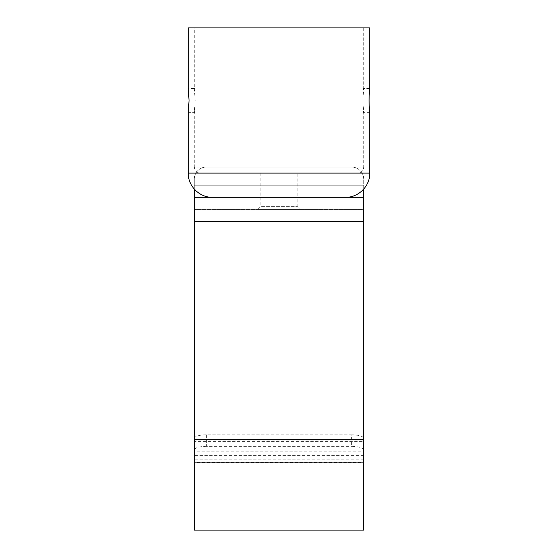 <?xml version="1.0" encoding="UTF-8"?>
<svg xmlns="http://www.w3.org/2000/svg" width="558" height="558" viewBox="0 0 558 558"><rect width="100%" height="100%" fill="white"/><g stroke="black" fill="none" stroke-linecap="round" stroke-linejoin="round"><path stroke-width="0.42" stroke-dasharray="2.79 2.09" d="M297.149 173.113L260.851 173.113L297.149 173.113L297.149 197.316L260.851 197.316L297.149 197.316L260.851 197.316L297.149 197.316L297.149 206.39L260.851 206.39L297.149 206.39L300.176 209.417L257.824 209.417L300.176 209.417M195.161 100.51L194.289 88.408C195.237 87.662 195.237 113.351 194.289 112.611L195.161 100.51M369.759 112.611L363.711 112.611C362.763 113.351 362.763 87.662 363.711 88.408L362.84 100.51L363.711 112.611L363.711 167.065L194.289 167.065L194.289 112.611L188.241 112.611L189.05 100.51L188.241 88.408L194.289 88.408L194.289 27.9L363.711 27.9L194.289 27.9M363.711 27.9L363.711 88.408L369.759 88.408M212.445 197.316L345.555 197.316L212.445 197.316M369.759 27.9L188.241 27.9M357.657 173.113L200.343 173.113L357.657 173.113C361.333 172.757 363.349 170.741 363.711 167.065L194.289 167.065L194.888 169.681C194.798 169.632 195.949 172.673 200.343 173.113M194.289 189.12L194.289 185.214L363.711 185.214L194.289 185.214L194.289 179.167A12.102 12.102 0 0 1 206.39 167.065L351.61 167.065L206.39 167.065A12.102 12.102 0 0 0 194.289 179.167L194.289 439.341L363.711 439.341L194.289 439.341L194.289 518.04L363.711 518.04L363.711 209.417L194.289 209.417L363.711 209.417L363.711 179.167A12.102 12.102 0 0 0 351.61 167.065A12.102 12.102 0 0 1 363.711 179.167L363.711 189.12M363.711 449.971A12.102 3.613 0 0 0 351.61 446.351L351.61 434.808A12.102 3.613 180 0 1 363.711 438.421L363.711 530.1M363.711 518.04L363.711 441.434L194.289 441.434L194.289 438.421A12.102 3.613 180 0 1 206.39 434.808L351.61 434.808M194.289 440.932L363.711 440.932L363.711 438.421M206.39 434.808L206.39 446.351L351.61 446.351M206.39 446.351A12.102 3.613 -0 0 0 194.289 449.971L194.289 438.421M363.711 455.593L194.289 455.593L194.289 451.861L363.711 451.861M194.289 449.971L194.289 451.861M363.711 459.827L194.289 459.827L194.289 441.434M363.711 441.434L363.711 440.932M194.289 455.593L194.289 462.484L363.711 462.484M363.711 462.366L194.289 462.366L194.289 459.827M194.289 462.484L194.289 530.1M194.289 518.04L194.289 462.366M363.711 197.316L363.711 209.417L363.711 197.316L194.289 197.316L194.289 209.417L194.289 197.316M188.241 173.113L369.759 173.113M194.289 221.519L363.711 221.519M260.851 173.113L260.851 206.39L257.824 209.417"/><path stroke-width="0.84" d="M369.759 88.408C368.88 87.662 368.88 113.351 369.759 112.611C368.88 113.351 368.88 87.662 369.759 88.408L369.759 27.9L188.241 27.9L188.241 88.408L189.05 100.51L188.241 112.611L188.241 173.113C187.906 186.044 199.513 197.651 212.445 197.316M363.711 221.519L363.711 439.341L194.289 439.341L194.289 197.316L363.711 197.316L363.711 221.519L194.289 221.519M194.289 439.341L194.289 530.1L363.711 530.1L363.711 439.341M363.711 189.12L363.711 197.316M194.289 189.12L194.289 197.316M345.555 197.316C358.494 197.651 370.094 186.044 369.759 173.113L188.241 173.113M369.759 173.113L369.759 112.611"/></g></svg>
